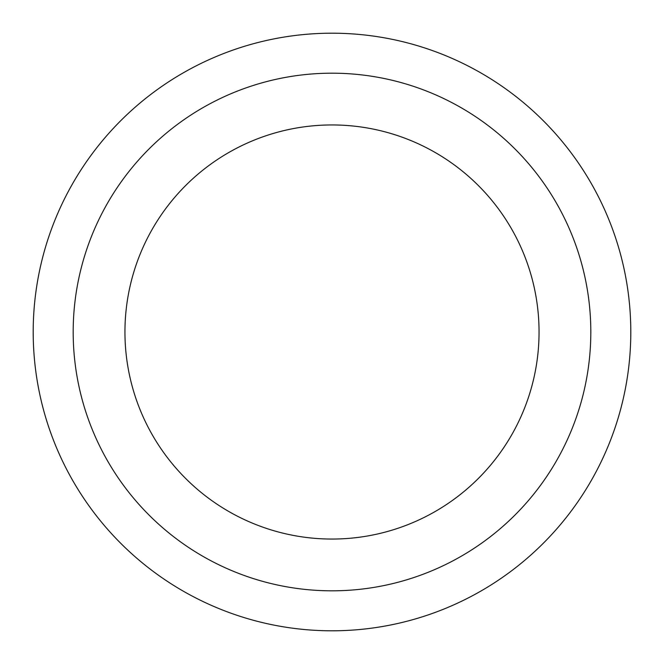 <?xml version="1.0" encoding="UTF-8"?>
<svg xmlns="http://www.w3.org/2000/svg" width="664" height="664" viewBox="0 0 664 664"><rect width="100%" height="100%" fill="white"/><g stroke="black" fill="none" stroke-linecap="round" stroke-linejoin="round"><path stroke-width="1" d="M332 124.948A207.052 207.052 0 0 1 511.313 435.526A207.052 207.052 0 0 1 152.687 435.526A207.052 207.052 0 0 1 332 124.948M332 73.189A258.811 258.811 0 0 1 556.141 461.405A258.811 258.811 0 0 1 107.858 461.405A258.811 258.811 0 0 1 332 73.189M332 33.2A298.8 298.8 0 0 1 590.769 481.4A298.8 298.8 0 0 1 73.231 481.4A298.8 298.8 0 0 1 332 33.2A298.8 298.8 0 0 1 590.769 481.4A298.8 298.8 0 0 1 73.231 481.4A298.8 298.8 0 0 1 332 33.2"/></g></svg>
